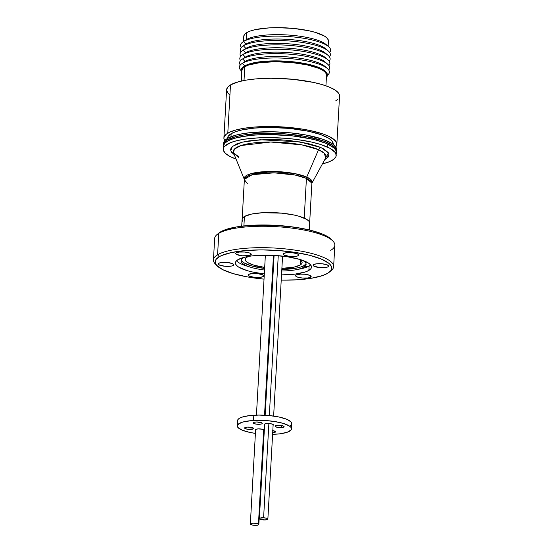 <?xml version="1.0" encoding="UTF-8"?>
<svg xmlns="http://www.w3.org/2000/svg" width="553" height="553" viewBox="0 0 553 553"><rect width="100%" height="100%" fill="white"/><g stroke="black" fill="none" stroke-linecap="round" stroke-linejoin="round"><path stroke-width="0.83" d="M325.966 157.066L328.987 155.103M223.453 146.531L224.324 143.766L225.569 142.46L229.613 140.047L235.585 137.994L247.647 135.734L257.311 134.863L273.306 134.6L289.876 135.589L300.528 136.916A56.558 14.337 3.2 0 1 336.397 152.365L336.203 150.941L334.192 148.066L327.314 143.877A56.558 14.337 -176.8 0 0 264.286 134.593A56.558 14.337 -176.8 0 0 223.447 146.047A56.558 14.337 3.2 0 1 300.528 136.916L300.604 135.603L300.528 136.916L314.906 139.764L326.27 143.427L333.646 147.582L336.01 150.457L336.224 153.285M223.612 143.732L224.483 140.974L227.49 138.423L227.407 139.909L235.654 136.681L243.334 135.056L262.564 133.321L284.449 133.812L305.657 136.446L322.959 140.821L331.752 144.851L335.166 147.706L336.466 150.575L335.166 147.706L331.752 144.851L322.959 140.821L305.657 136.446L289.945 134.282L273.376 133.287L252.417 133.923L243.334 135.056L235.654 136.681L227.407 139.909A56.558 14.337 3.2 0 1 290.871 134.372A56.558 14.337 3.2 0 1 336.466 151.052A56.558 14.337 -176.8 0 0 300.604 135.603A56.558 14.337 -176.8 0 0 223.523 144.741A56.558 14.337 3.2 0 1 227.407 139.909L224.4 142.46L223.53 145.218L224.4 142.46L227.407 139.909L227.49 138.423A56.558 14.337 -176.8 0 0 223.606 143.255L223.447 146.047L224.684 143.324L228.05 140.815L233.401 138.63L240.541 136.854L253.993 135.091L269.67 134.552L291.708 135.782L311.947 139.052L320.408 141.312L327.314 143.877L327.141 146.932L327.314 143.877A56.558 14.337 -176.8 0 1 336.397 152.365L336.549 149.566A56.558 14.337 -176.8 0 0 290.954 132.886A56.558 14.337 -176.8 0 0 227.49 138.423L235.737 135.195L243.417 133.57L252.5 132.437L273.459 131.801L290.028 132.796L305.74 134.96L323.042 139.335L331.835 143.365L335.249 146.22L336.549 149.089M263.601 517.781L268.876 423.508L263.601 517.781A4.251 1.078 3.2 0 1 267.866 519.094A4.251 1.078 3.2 0 1 263.636 519.938A4.251 1.078 3.2 0 1 259.378 518.624A4.251 1.078 3.2 0 1 263.601 517.781L259.689 518.244L259.461 518.859L260.629 519.467L265.26 519.938L267.866 519.073L266.615 518.251L263.601 517.781M269.318 415.566L278.256 255.673L269.318 415.566M258.451 524.002L263.726 429.66L258.451 524.002A4.251 1.078 3.2 0 1 258.832 524.486A4.251 1.078 3.2 0 1 255.465 525.35A4.251 1.078 3.2 0 1 250.73 524.493A4.251 1.078 3.2 0 1 250.343 524.009A4.251 1.078 3.2 0 1 253.709 523.145A4.251 1.078 3.2 0 1 258.451 524.002L253.606 523.145L250.972 523.491L250.343 524.064L252.362 525.053L255.576 525.35L258.203 525.004L258.783 524.638L258.451 524.002M264.528 415.213L273.465 255.348L264.528 415.213M238.841 157.522L233.539 152.884L234.341 149.186L240.894 145.557L270.728 142.024L301.903 144.879L318.563 149.683A3.166 2.544 114 0 1 321.079 147.616A3.166 2.544 -66 0 0 318.563 149.683A46.438 11.772 -176.8 0 1 325.606 158.034L324.397 153.305L318.563 149.683L306.742 177.084L318.563 149.683A46.438 11.772 -176.8 0 0 264.175 142.135A46.438 11.772 -176.8 0 0 233.539 152.884L244.336 179.435A34.086 8.641 3.2 0 1 266.829 171.541A34.086 8.641 3.2 0 1 306.742 177.084A3.166 2.544 -66 0 0 306.431 178.377A3.166 2.544 114 0 1 306.742 177.084L311.028 179.746L311.913 183.209L306.431 178.377L304.212 218.11L306.431 178.377A33.802 8.572 -176.8 0 0 268.772 172.826A33.802 8.572 -176.8 0 0 244.364 179.677L247.322 183.465M321.079 147.616L328.42 152.898L324.673 159.748L327.915 157.398L328.994 155.013L328.185 152.524L323.505 148.805L318.252 146.469L307.675 143.414L290.028 140.559L280.433 139.778L266.111 139.522L249.037 140.87L242.117 142.218L236.643 143.953L231.583 147.133L230.504 149.517L231.32 152.006L234.272 154.695L230.705 150.845L232.391 146.351L242.276 142.183L260.173 139.75L299.726 141.865L321.079 147.616M336.224 155.421L335.291 152.566L329.927 148.294L320.235 144.368L311.774 142.114L296.892 139.48L286.067 138.326L269.505 137.607L258.866 137.828L244.53 139.197L236.594 140.745L230.318 142.736L224.518 146.379L223.626 147.727L223.474 150.534L225.479 153.402L229.578 156.236L236.055 159.077A56.558 14.337 3.2 0 1 232.364 157.598A56.558 14.337 3.2 0 1 223.281 149.11A56.558 14.337 3.2 0 1 264.113 137.649A56.558 14.337 3.2 0 1 327.141 146.932A56.558 14.337 3.2 0 1 336.224 155.421A56.558 14.337 3.2 0 1 322.413 163.909L329.187 161.794L333.563 159.437L335.878 156.81L336.397 152.365M309.639 223.205L311.864 183.451A33.802 8.572 -176.8 0 0 306.431 178.377L295.164 175.045L274.15 172.833L252.223 174.7L244.336 179.435L249.735 174.057L271.634 171.458L294.521 173.559L306.742 177.084A34.086 8.641 3.2 0 1 311.913 183.209L325.606 158.034M255.583 430.206A4.528 1.147 3.2 0 1 255.334 429.799A4.528 1.147 3.2 0 1 258.044 428.9L262.295 429.211L264.375 430.262M264.749 424.904L264.68 424.02L267.078 423.515A4.528 1.147 3.2 0 1 273.403 424.911A4.528 1.147 3.2 0 1 273.113 425.292M253.571 423.377A4.528 1.147 3.2 0 1 253.198 422.879A4.528 1.147 3.2 0 1 256.82 421.96A4.528 1.147 3.2 0 1 261.852 422.893L262.163 423.57L261.521 423.951L258.68 424.303L254.58 423.798L253.198 422.921L253.91 422.312L256.744 421.96L261.852 422.893A4.528 1.147 3.2 0 1 262.233 423.384A4.528 1.147 3.2 0 1 258.604 424.303A4.528 1.147 3.2 0 1 253.571 423.377L253.627 422.43L253.571 423.377M250.944 429.398A4.528 1.147 3.2 0 1 244.62 428.001A4.528 1.147 3.2 0 1 247.322 427.103L251.574 427.414L253.654 428.464L251.719 429.328L246.7 429.093L244.62 428.036L247.322 427.103A4.528 1.147 3.2 0 1 253.654 428.506A4.528 1.147 3.2 0 1 250.944 429.398L251.062 427.31L250.944 429.398M272.816 430.614A4.528 1.147 3.2 0 1 275.166 431.333A4.528 1.147 3.2 0 1 275.546 431.831A4.528 1.147 3.2 0 1 272.698 432.729L274.834 432.398L275.546 431.789L272.677 430.593M281.415 427.607L281.532 425.52L281.415 427.607L277.959 427.441L275.47 426.702L275.401 425.824L277.8 425.312A4.528 1.147 3.2 0 1 284.124 426.716A4.528 1.147 3.2 0 1 281.415 427.607A4.528 1.147 3.2 0 1 275.09 426.204A4.528 1.147 3.2 0 1 277.8 425.312L281.256 425.478L283.751 426.218L283.813 427.096L281.415 427.607M291.479 428.872L291.77 423.626A27.152 6.885 -176.8 0 0 253.813 415.227A27.152 6.885 -176.8 0 0 237.555 420.598L237.265 425.838A27.152 6.885 3.2 0 1 253.516 420.474L253.813 415.227L253.516 420.474A27.152 6.885 3.2 0 1 291.479 428.872A27.152 6.885 3.2 0 1 275.228 434.236A27.152 6.885 3.2 0 1 272.608 434.354L279.866 433.822L287.201 432.266L291.058 429.964L291.479 428.637L290.85 427.269L289.212 425.893L283.171 423.37L274.26 421.455L263.85 420.439L253.516 420.474L244.834 421.552L241.543 422.444L237.686 424.745L237.265 426.073L237.887 427.448L242.124 430.13L249.749 432.398L255.41 433.393A27.152 6.885 3.2 0 1 237.265 425.838M255.714 430.296L255.645 429.411L258.044 428.9A4.528 1.147 3.2 0 1 264.32 430.116M264.617 424.815A4.528 1.147 3.2 0 1 264.369 424.407A4.528 1.147 3.2 0 1 267.078 423.515L272.021 423.999L273.3 424.649L273.092 425.298M289.903 425.948L291.348 424.718L291.77 423.398L291.148 422.022L286.91 419.333L279.293 417.073L269.442 415.573L258.866 415.075L249.175 415.642L241.841 417.197L239.421 418.275L237.977 419.499L237.562 420.826M227.518 138.658L228.334 136.073L231.154 133.688L230.981 136.743L231.154 133.688A52.943 13.424 -176.8 0 0 227.511 138.209L227.504 138.416M229.35 94.542L227.898 93.104L226.599 90.243L227.477 87.478L230.483 84.927L227.788 133.176L230.483 84.927A56.558 14.337 -176.8 0 0 226.599 89.759L223.896 138.008A56.558 14.337 3.2 0 1 227.788 133.176A56.558 14.337 3.2 0 1 291.251 127.646A56.558 14.337 3.2 0 1 336.846 144.319A56.558 14.337 3.2 0 1 335.74 146.891L336.839 143.842L335.54 140.98L329.657 136.729L323.332 134.089L310.841 130.667L300.977 128.87L279.286 126.748L268.288 126.506L252.797 127.19L243.707 128.324L236.034 129.948L230.062 132.008L226.018 134.42L224.069 137.089L223.903 138.485L224.705 140.683A56.558 14.337 3.2 0 1 223.896 138.008M241.868 70.722L242.525 68.648L244.779 66.74L244.011 80.503L244.779 66.74A42.401 10.749 -176.8 0 0 241.868 70.362L241.267 81.077M243.196 67.072A42.401 10.749 3.2 0 1 244.827 65.862L243.914 66.609L244.827 65.862A42.401 10.749 -176.8 0 0 243.631 66.692L242.691 67.452A43.328 10.984 3.2 0 1 243.914 66.609A43.328 10.984 3.2 0 1 286.696 61.874A43.328 10.984 3.2 0 1 326.028 72.111A43.328 10.984 3.2 0 1 326.401 77.351L327.452 74.779L326.457 72.581L323.844 70.397L319.703 68.296L314.194 66.367L299.982 63.312L283.364 61.687L266.878 61.742L259.475 62.406L247.772 64.888L243.914 66.609L241.613 68.558L240.942 70.673L241.938 72.872M241.737 72.616A43.328 10.984 3.2 0 1 242.691 67.452M327.328 68.468A45.111 11.44 3.2 0 1 327.445 75.27A45.111 11.44 -176.8 0 0 299.187 59.627A45.111 11.44 -176.8 0 0 242.428 63.298A45.111 11.44 3.2 0 1 285.894 58.3A45.111 11.44 3.2 0 1 327.328 68.468L324.867 66.353A42.401 10.749 -176.8 0 0 285.922 56.8A42.401 10.749 -176.8 0 0 245.076 61.494L242.67 58.922L245.076 61.494L242.428 63.298L244.827 65.862L242.428 63.298A45.111 11.44 -176.8 0 0 240.935 70.431A45.111 11.44 3.2 0 1 241.813 63.685A45.111 11.44 3.2 0 1 242.428 63.298L245.076 61.494A42.401 10.749 -176.8 0 0 244.495 61.86L241.813 63.685M327.57 64.1A45.111 11.44 3.2 0 1 328.703 69.955A45.111 11.44 -176.8 0 0 297.5 54.996A45.111 11.44 -176.8 0 0 242.67 58.922A45.111 11.44 3.2 0 1 286.136 53.931A45.111 11.44 3.2 0 1 327.57 64.1L325.109 61.984A42.401 10.749 -176.8 0 0 286.171 52.431A42.401 10.749 -176.8 0 0 245.318 57.125L242.912 54.553L245.318 57.125L242.67 58.922A45.111 11.44 -176.8 0 0 240.279 65.012A45.111 11.44 3.2 0 1 242.055 59.316A45.111 11.44 3.2 0 1 242.67 58.922L245.318 57.125A42.401 10.749 -176.8 0 0 244.737 57.491L242.055 59.316M327.818 59.724A45.111 11.44 3.2 0 1 328.945 65.586A45.111 11.44 -176.8 0 0 297.742 50.627A45.111 11.44 -176.8 0 0 242.912 54.553A45.111 11.44 3.2 0 1 286.385 49.563A45.111 11.44 3.2 0 1 327.818 59.724L325.351 57.616A42.401 10.749 -176.8 0 0 286.413 48.056A42.401 10.749 -176.8 0 0 245.56 52.756L243.161 50.185L245.56 52.756L242.912 54.553A45.111 11.44 -176.8 0 0 240.527 60.643A45.111 11.44 3.2 0 1 242.304 54.947A45.111 11.44 3.2 0 1 242.912 54.553L245.56 52.756A42.401 10.749 -176.8 0 0 244.986 53.123L242.304 54.947M328.06 55.355A45.111 11.44 3.2 0 1 329.194 61.217A45.111 11.44 -176.8 0 0 297.984 46.258A45.111 11.44 -176.8 0 0 243.161 50.185A45.111 11.44 3.2 0 1 286.627 45.187A45.111 11.44 3.2 0 1 328.06 55.355L325.599 53.24A42.401 10.749 -176.8 0 0 286.654 43.687A42.401 10.749 -176.8 0 0 245.809 48.381L243.403 45.816L245.809 48.381L243.161 50.185A45.111 11.44 -176.8 0 0 240.769 56.268A45.111 11.44 3.2 0 1 242.546 50.572A45.111 11.44 3.2 0 1 243.161 50.185L245.809 48.381A42.401 10.749 -176.8 0 0 245.228 48.747L242.546 50.572M328.302 50.987A45.111 11.44 3.2 0 1 329.436 56.841A45.111 11.44 -176.8 0 0 298.233 41.883A45.111 11.44 -176.8 0 0 243.403 45.816A45.111 11.44 3.2 0 1 286.869 40.818A45.111 11.44 3.2 0 1 328.302 50.987L325.841 48.871A42.401 10.749 -176.8 0 0 286.903 39.318A42.401 10.749 -176.8 0 0 246.05 44.012L243.645 41.447L246.05 44.012L243.403 45.816A45.111 11.44 -176.8 0 0 241.011 51.899A45.111 11.44 3.2 0 1 242.788 46.203A45.111 11.44 3.2 0 1 243.403 45.816L246.05 44.012A42.401 10.749 -176.8 0 0 245.47 44.378L242.788 46.203M328.551 46.618A45.111 11.44 3.2 0 1 329.678 52.473A45.111 11.44 -176.8 0 0 298.475 37.514A45.111 11.44 -176.8 0 0 243.645 41.447A45.111 11.44 3.2 0 1 287.118 36.45A45.111 11.44 3.2 0 1 328.551 46.618L326.083 44.503A42.401 10.749 -176.8 0 0 287.145 34.95A42.401 10.749 -176.8 0 0 246.292 39.643L246.686 32.648L246.292 39.643L243.645 41.447A45.111 11.44 -176.8 0 0 241.26 47.53A45.111 11.44 3.2 0 1 243.037 41.834A45.111 11.44 3.2 0 1 243.645 41.447L246.292 39.643A42.401 10.749 -176.8 0 0 245.719 40.01L243.037 41.834M243.769 36.491L244.481 34.493L246.686 32.648A42.401 10.749 -176.8 0 0 243.769 36.27L243.479 41.53M328.143 46.265L328.434 41.005A42.401 10.749 -176.8 0 0 294.258 28.5A42.401 10.749 -176.8 0 0 246.686 32.648L250.454 30.968L255.597 29.579L269.152 27.885L277.046 27.65L293.56 28.431L308.94 30.768L315.459 32.42L324.901 36.36L327.459 38.496L328.434 40.645M246.292 39.643A42.401 10.749 3.2 0 1 289.157 35.081A42.401 10.749 3.2 0 1 327.113 45.546M246.05 44.012A42.401 10.749 3.2 0 1 288.915 39.457A42.401 10.749 3.2 0 1 326.871 49.915M245.809 48.381A42.401 10.749 3.2 0 1 288.673 43.825A42.401 10.749 3.2 0 1 326.629 54.291M245.56 52.756A42.401 10.749 3.2 0 1 288.424 48.194A42.401 10.749 3.2 0 1 326.381 58.659M245.318 57.125A42.401 10.749 3.2 0 1 288.182 52.563A42.401 10.749 3.2 0 1 326.139 63.028M245.076 61.494A42.401 10.749 3.2 0 1 287.94 56.931A42.401 10.749 3.2 0 1 325.897 67.397M326.028 72.111L325.185 71.247A42.401 10.749 -176.8 0 0 286.696 61.238A42.401 10.749 -176.8 0 0 244.827 65.862A42.401 10.749 3.2 0 1 287.512 61.293A42.401 10.749 3.2 0 1 325.572 71.676M325.931 85.805L326.533 75.09A42.401 10.749 -176.8 0 0 292.35 62.593A42.401 10.749 -176.8 0 0 244.779 66.74L248.553 65.054L260.007 62.627L275.138 61.736L291.659 62.524L307.039 64.86L318.943 68.392L322.993 70.445L325.551 72.588L326.526 74.731M336.846 144.319L339.542 96.077A56.558 14.337 -176.8 0 0 293.947 79.397A56.558 14.337 -176.8 0 0 230.483 84.927L238.73 81.706L246.403 80.074L255.493 78.941L270.984 78.256L293.021 79.3L313.537 82.418L322.233 84.616L329.415 87.132L334.821 89.876L338.242 92.731L339.162 94.169L339.369 96.996M337.42 99.664L335.657 100.909M333.217 144.326L333.231 144.119A52.943 13.424 -176.8 0 0 290.553 128.51A52.943 13.424 -176.8 0 0 231.154 133.688L235.861 131.586L242.276 129.851L254.56 128.089L269.062 127.446L289.682 128.42L308.892 131.338L320.581 134.545L328.814 138.319L332.014 140.987L333.224 143.669M250.744 255.016A7.783 1.97 3.2 0 1 242.014 255.776A7.783 1.97 3.2 0 1 235.737 253.481A7.783 1.97 3.2 0 1 236.276 252.818L239.069 252.064L244.875 252.044L249.887 253.122L251.276 254.283L250.744 255.016L249.106 255.583L242.138 255.79L236.387 254.339L235.737 253.551L236.276 252.818A7.783 1.97 3.2 0 1 245.007 252.057A7.783 1.97 3.2 0 1 251.276 254.352A7.783 1.97 3.2 0 1 250.744 255.016L250.82 253.633L250.744 255.016M233.242 265.461A7.783 1.97 3.2 0 1 224.504 266.221A7.783 1.97 3.2 0 1 218.235 263.926A7.783 1.97 3.2 0 1 218.767 263.263L221.559 262.509L227.373 262.488L232.378 263.567L233.774 264.728L233.242 265.461L231.603 266.028L224.636 266.235L218.884 264.783L218.235 263.995L218.767 263.263A7.783 1.97 3.2 0 1 227.497 262.502A7.783 1.97 3.2 0 1 233.774 264.797A7.783 1.97 3.2 0 1 233.242 265.461L233.318 264.078L233.242 265.461M263.18 276.562A7.783 1.97 3.2 0 1 254.442 277.323A7.783 1.97 3.2 0 1 248.173 275.028A7.783 1.97 3.2 0 1 248.705 274.364L252.832 273.486L257.311 273.59L262.316 274.668L263.712 275.829L263.18 276.562L260.38 277.316L254.574 277.336L249.562 276.258L248.173 275.097L248.705 274.364A7.783 1.97 3.2 0 1 257.435 273.604A7.783 1.97 3.2 0 1 263.712 275.899A7.783 1.97 3.2 0 1 263.18 276.562L263.256 275.173L263.18 276.562M310.62 277.219A7.783 1.97 3.2 0 1 301.89 277.979A7.783 1.97 3.2 0 1 295.613 275.684A7.783 1.97 3.2 0 1 296.152 275.021L300.272 274.143L304.751 274.247L309.763 275.325L311.152 276.486L309.929 277.53L307.827 277.972L302.014 277.993L297.009 276.915L295.613 275.753L296.152 275.021A7.783 1.97 3.2 0 1 304.883 274.26A7.783 1.97 3.2 0 1 311.159 276.555A7.783 1.97 3.2 0 1 310.62 277.219L310.696 275.829L310.62 277.219M328.129 266.774A7.783 1.97 3.2 0 1 319.392 267.534A7.783 1.97 3.2 0 1 313.122 265.24A7.783 1.97 3.2 0 1 313.655 264.576L316.447 263.822L322.261 263.802L327.272 264.88L328.662 266.041L328.129 266.774L326.491 267.341L319.523 267.548L313.772 266.097L313.122 265.309L313.655 264.576A7.783 1.97 3.2 0 1 322.392 263.816A7.783 1.97 3.2 0 1 328.662 266.111A7.783 1.97 3.2 0 1 328.129 266.774L328.206 265.392L328.129 266.774M298.191 255.673A7.783 1.97 3.2 0 1 289.454 256.433A7.783 1.97 3.2 0 1 283.184 254.138A7.783 1.97 3.2 0 1 283.717 253.474L286.509 252.721L292.323 252.7L297.334 253.779L298.724 254.94L298.191 255.673L296.553 256.239L289.585 256.447L283.834 254.995L283.184 254.207L283.717 253.474A7.783 1.97 3.2 0 1 292.447 252.714A7.783 1.97 3.2 0 1 298.724 255.009A7.783 1.97 3.2 0 1 298.191 255.673L298.267 254.29L298.191 255.673M329.477 272.035L331.309 270.507A60.18 15.256 -176.8 0 0 292.814 249.804A60.18 15.256 -176.8 0 0 217.592 254.767L219.182 256.772A58.369 14.8 3.2 0 1 292.136 251.961A58.369 14.8 3.2 0 1 329.477 272.035A58.369 14.8 3.2 0 1 327.715 273.265L330.818 270.631L331.724 267.783L330.383 264.825L328.89 263.346L321.279 259.053L309.549 255.272L294.714 252.334L278.041 250.488L260.981 249.887L244.986 250.599L231.444 252.548L221.525 255.569L219.182 256.772L216.071 259.405L215.172 262.253L216.513 265.212L222.583 269.594L233.034 273.583L246.963 276.832L264.03 279.147A58.369 14.8 3.2 0 1 216.99 265.744A58.369 14.8 3.2 0 1 219.182 256.772L217.592 254.767A60.18 15.256 3.2 0 1 285.12 248.885A60.18 15.256 3.2 0 1 333.632 266.629A60.18 15.256 3.2 0 1 330.293 271.267M218.746 233.145L225.762 229.543L237.002 226.854L251.504 225.306L273.721 225.23L296.104 227.421L310.945 230.359L322.669 234.14L328.247 236.967L331.316 239.394A58.369 14.8 -176.8 0 0 278.408 225.5A58.369 14.8 -176.8 0 0 220.571 231.866L218.788 233.352A60.18 15.256 3.2 0 1 278.422 226.799A60.18 15.256 3.2 0 1 332.954 241.108A60.18 15.256 3.2 0 1 330.694 250.357M241.246 259.972A32.579 8.26 -176.8 0 0 264.631 268.468L251.117 265.779L243.859 262.751L241.896 261.106M297.113 267.956L281.83 269.429A32.579 8.26 -176.8 0 0 303.963 265.599L303.874 267.175A32.579 8.26 3.2 0 1 281.74 271.005A32.579 8.26 3.2 0 0 295.827 269.774A32.579 8.26 3.2 0 0 303.874 267.175L309.113 266.014A38.102 9.657 -176.8 0 0 310.613 264.894L311.484 266.822L310.897 268.682L308.871 270.403A38.102 9.657 3.2 0 1 281.518 274.896L295.191 274.094L305.484 271.91L308.871 270.403L309.113 266.014L308.871 270.403A38.102 9.657 3.2 0 0 311.491 267.147L311.491 267.147A38.102 9.657 3.2 0 0 280.772 255.908A38.102 9.657 3.2 0 0 238.025 259.634L246.037 256.875L251.705 255.942L258.216 255.355L272.712 255.306L287.325 256.737L299.823 259.426L308.311 262.972L310.613 264.894A38.102 9.657 -176.8 0 1 309.113 266.014L303.874 267.175L303.963 265.599A32.579 8.26 -176.8 0 0 306.009 263.594M264.541 270.044A32.579 8.26 3.2 0 1 241.053 260.753A32.579 8.26 3.2 0 1 243.292 257.968A32.579 8.26 3.2 0 1 245.103 257.083A32.579 8.26 3.2 0 0 243.292 257.968L242.781 257.691L243.292 257.968A32.579 8.26 3.2 0 0 250.682 267.244A32.579 8.26 3.2 0 0 264.541 270.044M302.498 260.29A32.579 8.26 3.2 0 1 303.874 267.175A32.579 8.26 3.2 0 0 306.113 264.389A32.579 8.26 3.2 0 0 302.498 260.29M250.682 267.244L246.908 266.097A38.102 9.657 -176.8 0 1 236.525 260.753A38.102 9.657 -176.8 0 0 248.94 266.677M297.618 269.401A38.102 9.657 -176.8 0 0 309.113 266.014A38.102 9.657 -176.8 0 1 299.698 269.048L295.827 269.774M264.32 273.929A38.102 9.657 3.2 0 1 235.405 262.889A38.102 9.657 3.2 0 1 238.025 259.634L236 261.355L235.412 263.214L236.283 265.143L238.585 267.071L247.067 270.611L252.921 272.09L264.32 273.929M333.632 266.629L334.828 245.214A60.18 15.256 -176.8 0 0 286.316 227.47A60.18 15.256 -176.8 0 0 218.788 233.352L217.592 254.767L218.788 233.352A60.18 15.256 -176.8 0 0 214.654 238.495L213.458 259.91A60.18 15.256 3.2 0 1 217.592 254.767A60.18 15.256 -176.8 0 0 215.331 264.023L216.99 265.744M309.307 229.958L309.687 223.205A33.844 8.578 -176.8 0 0 282.403 213.223A33.844 8.578 -176.8 0 0 244.426 216.534L243.901 225.928L244.426 216.534L251.539 214.087L262.357 212.732L281.843 213.168L294.12 215.034L299.325 216.347L306.86 219.493L308.906 221.207L309.68 222.921M300.175 265.025A28.507 7.224 3.2 0 1 281.885 268.357L294.182 267.092L300.175 265.025L300.459 259.951L300.175 265.025A28.507 7.224 3.2 0 0 302.132 262.592A28.507 7.224 3.2 0 0 299.581 259.357L301.482 260.905L302.132 262.35L301.689 263.74L300.175 265.025M264.687 267.396A28.507 7.224 3.2 0 1 245.207 259.405A28.507 7.224 3.2 0 1 247.17 256.972A28.507 7.224 3.2 0 1 248.103 256.481L245.65 258.258L245.214 259.647L245.864 261.092L247.585 262.53L253.938 265.177L264.687 267.396M242.878 221.428L242.103 219.714L242.622 218.062L244.426 216.534A33.844 8.578 -176.8 0 0 242.096 219.423L241.716 226.184M216.258 264.887A60.18 15.256 3.2 0 1 213.458 259.91M281.228 280.115L296.788 279.818L311.284 278.27L322.523 275.581L327.715 273.265A58.369 14.8 3.2 0 1 281.228 280.115M301.067 266.892L303.963 265.599L305.698 264.127M216.976 234.624A60.18 15.256 3.2 0 1 218.788 233.352L220.571 231.866A58.369 14.8 -176.8 0 0 218.815 233.09L216.976 234.624M259.378 518.624L264.666 424.033M265.157 415.248L274.094 255.382M267.866 519.094L273.154 424.51M273.631 416.077L282.569 256.108M250.343 524.009L255.631 429.418M256.433 415.116L265.371 255.14M258.839 524.479L264.127 429.895M264.942 415.234L273.88 255.368M242.145 219.43L244.364 179.677M223.281 149.11L223.447 146.047M233.539 152.884L238.461 156.575M332.954 241.108L331.302 239.38"/></g></svg>
